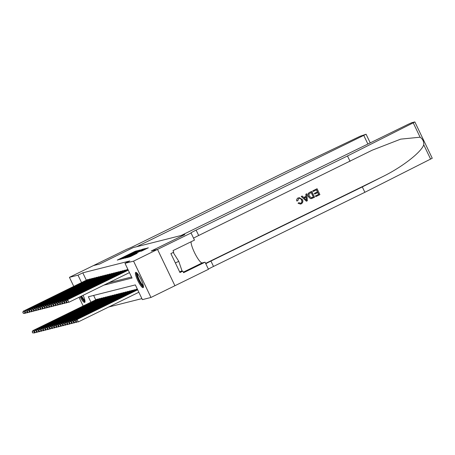 <?xml version="1.0" encoding="UTF-8"?>
<svg xmlns="http://www.w3.org/2000/svg" width="455" height="455" viewBox="0 0 455 455"><rect width="100%" height="100%" fill="white"/><g stroke="black" fill="none" stroke-linecap="round" stroke-linejoin="round"><path stroke-width="0.68" d="M137.882 250.586L134.953 251.393L117.276 260.095L120.393 259.157L137.882 250.586M143.092 287.679A8.497 1.723 63.9 0 1 137.797 280.616A8.497 1.723 63.9 0 1 135.687 272.391A8.497 1.723 63.9 0 1 135.755 272.363A8.497 1.723 63.9 0 1 141.05 279.427A8.497 1.723 63.9 0 1 143.16 287.651A8.497 1.723 63.9 0 1 143.092 287.679M83.117 295.312A8.497 1.723 63.9 0 1 84.704 302.41A8.497 1.723 63.9 0 1 84.636 302.433A8.497 1.723 63.9 0 1 80.069 296.802M141.676 251.046L148.33 247.799L144.616 248.953L126.939 257.655L130.653 256.501L137.137 253.281L128.879 256.842L142.028 250.295L145.179 248.913L140.567 251.325L141.676 251.046M73.755 286.366L69.427 277.334L93.377 265.606L99.662 264.019L133.19 247.594L184.764 234.575L151.231 251.001L157.515 249.414L133.565 261.147L150.963 297.462L142.387 299.629L135.334 284.904L88.35 296.768L90.949 302.183M69.427 277.334L78.004 275.173L81.542 282.549M103.871 285.143L132.041 278.033L124.988 263.308L129.777 260.965L82.793 272.824L78.004 275.173M124.988 263.308L133.565 261.147M140.908 249.892L137.95 250.637L120.274 259.339L123.982 258.184L140.908 249.892M142.438 249.283L144.969 248.64L144.241 249.05L127.315 257.342L125.079 258.127L132.678 254.135L123.55 258.508L141.283 249.795L142.438 249.283L142.688 249.812M88.617 279.603L87.224 279.768M90.801 279.051L89.407 279.216M92.985 278.5L91.591 278.665M95.169 277.948L93.781 278.113M97.359 277.396L95.965 277.561M99.543 276.845L98.149 277.01M101.727 276.293L100.333 276.458M103.911 275.741L102.517 275.906M106.095 275.19L104.707 275.355M108.284 274.638L106.891 274.803M110.468 274.086L109.075 274.251M112.652 273.535L111.259 273.7M114.836 272.983L113.449 273.148M117.026 272.431L115.633 272.596M119.21 271.88L117.817 272.044M121.394 271.328L120.001 271.493M123.578 270.776L122.185 270.941M125.762 270.224L124.374 270.389M127.952 269.673L126.558 269.838M82.793 272.824L86.331 280.206M108.66 282.8L131.558 277.021M108.796 306.971L141.903 298.611M93.628 295.432L95.738 299.834M96.631 299.396L98.018 299.236M98.815 298.844L100.208 298.685M100.999 298.292L102.392 298.133M103.183 297.741L104.576 297.581M105.372 297.189L106.76 297.03M107.556 296.637L108.95 296.478M109.74 296.086L111.134 295.926M111.924 295.534L113.318 295.375M114.108 294.982L115.502 294.823M116.298 294.43L117.686 294.271M118.482 293.879L119.875 293.72M120.666 293.327L122.059 293.168M122.85 292.775L124.243 292.616M125.04 292.224L126.427 292.064M127.224 291.672L128.611 291.513M129.408 291.12L130.801 290.961M131.592 290.569L132.985 290.409M133.776 290.017L135.169 289.858M135.965 289.465L137.353 289.306M83.157 305.993L79.005 297.325M157.515 249.414L174.919 285.729L150.963 297.462M138.024 250.711L121.832 258.633L138.024 250.711M139.793 250.87L133.969 253.492L139.793 250.87L139.93 251.16M96.978 299.225L32.885 330.62L33.431 330.484L34.608 332.935L35.604 332.446M32.845 332.855L34.608 332.935L32.623 332.906L32.373 331.871L32.623 332.906M32.373 331.871L33.431 330.484L97.524 299.089M32.157 331.928L32.885 330.62M88.116 279.455L24.024 310.85L87.57 279.598M26.197 312.818L24.655 313.444L23.222 313.279L22.966 312.238L23.222 313.279M22.966 312.238L24.024 310.85L25.201 313.307L23.438 313.222M23.478 310.992L22.75 312.295M84.977 301A7.354 1.49 63.9 0 1 81.047 296.324M81.627 296.04A6.808 1.382 -116.1 0 0 84.852 300.26M80.848 296.421A8.44 1.712 -116.1 0 0 84.983 301.949M143.433 286.246A7.354 1.49 63.9 0 1 139.674 281.873A7.354 1.49 63.9 0 1 136.705 274.092A7.354 1.49 63.9 0 1 136.966 273.04M137.473 273.591A6.808 1.382 -116.1 0 0 137.444 274.268A6.808 1.382 -116.1 0 0 139.821 280.786A6.808 1.382 -116.1 0 0 143.308 285.507M136.221 272.454A8.44 1.712 -116.1 0 0 136.187 273.273A8.44 1.712 -116.1 0 0 139.116 281.309A8.44 1.712 -116.1 0 0 143.439 287.19M182.836 271.129L179.964 272.534L170.887 253.594L173.759 252.184L173.008 250.614L194.467 240.103L191.054 232.988L157.527 249.408L174.919 285.729L208.458 269.303L205.046 262.188L183.587 272.699L182.836 271.129L179.668 271.925L181.983 270.788L178.764 261.312L173.201 252.457M175.38 262.967L178.764 261.312M93.366 265.606L99.628 264.025L133.161 247.6L136.745 246.695L366.087 134.236L360.206 136.221L286.622 171.336L135.254 245.484A7.627 0.319 154.4 0 1 127.019 249.152L93.366 265.612M312.886 190.787L317.084 188.728L312.784 190.816A14.19 2.872 -116.1 0 0 313.08 191.504L312.784 190.816M316.481 189.866A14.19 2.872 -116.1 0 0 317.402 191.891L314.382 193.369A14.19 2.872 -116.1 0 0 314.706 194.052L314.382 193.369M317.744 192.601A14.19 2.872 -116.1 0 0 318.642 194.37L315.4 195.957A14.19 2.872 -116.1 0 0 315.753 196.628L315.4 195.957M311.777 191.327L309.622 192.363C307.864 193.341 307.432 194.774 308.314 196.662L310.418 198.613L311.578 198.596L310.543 198.585L308.49 196.617C307.58 194.734 307.989 193.312 309.718 192.34L311.777 191.327L314.598 197.22L311.476 198.619M296.91 200.939C296.632 199.535 297.098 198.499 298.321 197.828L298.224 197.851C296.99 198.534 296.501 199.574 296.745 200.979L297.815 200.735L296.745 200.979M298.594 198.505C299.925 198.101 300.886 198.613 301.466 200.035C302.177 201.355 301.961 202.407 300.818 203.197L300.943 203.163C302.103 202.378 302.336 201.32 301.642 199.99L301.466 200.035M298.196 203.237L298.918 202.663L298.036 203.277L300.545 204.107L298.036 203.277M420.107 137.2L413.225 122.839L414.852 121.923L432.25 158.243L364.882 192.294L362.305 186.92L382.467 176.756C401.862 167.309 421.353 152.215 423.747 144.798C423.946 141.539 422.729 139.002 420.107 137.2L400.696 139.139L372.264 150.173L198.687 235.491A7.627 0.319 -25.6 0 0 193.557 238.204M306.818 193.762L307.358 200.769L306.442 201.218L301.341 196.446L302.2 196.025L303.724 197.515L306.17 196.315L305.959 194.183L306.818 193.762L305.857 194.205L306.01 196.355L303.695 197.487M302.2 196.025L301.238 196.469L306.442 201.218M157.527 249.408L151.265 250.989L184.798 234.564L181.215 235.474L408.266 124.255L411.792 122.685L414.852 121.923M350.054 161.349L347.483 155.974L196.111 230.116A7.627 0.319 -25.6 0 0 190.764 233.028A7.627 0.319 -25.6 0 0 190.935 233.017L191.054 232.988M364.882 192.294L213.514 266.437A7.627 0.319 -25.6 0 0 208.384 269.144M205.808 263.769A7.627 0.319 -25.6 0 1 210.938 261.062L362.305 186.92M413.225 122.839L347.483 155.974M205.046 262.188L202.196 262.905A12.257 2.485 63.9 0 1 195.44 254.464A12.257 2.485 63.9 0 1 191.089 241.759M301.642 199.99C301.051 198.573 300.078 198.073 298.719 198.471L297.815 200.735M299.094 198.335L298.719 198.471M298.918 202.663L300.573 203.305M299.06 197.55L302.45 199.586C303.28 201.417 302.871 202.839 301.227 203.863L300.641 204.079M306.448 199.034L306.255 197.112L304.293 198.073L306.573 200.314L306.078 197.157M311.294 197.851L313.467 196.935L311.294 192.408L308.951 194.069L309.303 196.23L311.544 197.806M311.174 192.465A14.19 2.872 -116.1 0 0 313.336 196.969L312.301 197.51M314.553 193.324L317.579 191.845L316.6 189.809L313.211 191.47M315.525 195.929L318.773 194.336L317.903 192.528L314.883 194.006M317.084 188.728L319.905 194.621L315.855 196.606M99.162 298.673L35.069 330.068L35.615 329.932L36.792 332.383L37.788 331.894M35.029 332.304L36.792 332.383L34.813 332.355L34.557 331.32L34.813 332.355M34.557 331.32L35.615 329.932L99.708 298.537M34.341 331.376L35.069 330.068M101.346 298.122L37.253 329.517L37.799 329.38L38.976 331.832L39.977 331.342M37.213 331.752L38.976 331.832L36.997 331.803L36.747 330.768L36.997 331.803M36.747 330.768L37.799 329.38L101.892 297.985M36.525 330.825L37.253 329.517M103.53 297.57L39.443 328.965L39.989 328.828L41.16 331.28L42.161 330.791M39.403 331.2L41.16 331.28L39.181 331.251L38.931 330.216L39.181 331.251M38.931 330.216L39.989 328.828L104.076 297.433M38.709 330.273L39.443 328.965M105.719 297.018L41.627 328.413L42.173 328.277L43.35 330.728L44.345 330.239M41.587 330.649L43.35 330.728L41.365 330.7L41.115 329.665L41.365 330.7M41.115 329.665L42.173 328.277L106.265 296.882M40.899 329.721L41.627 328.413M90.3 278.904L25.662 310.441L89.754 279.046M28.386 312.266L26.839 312.892L25.406 312.727L25.156 311.686L25.406 312.727M25.156 311.686L26.208 310.299L27.385 312.756L25.622 312.67M25.662 310.441L24.934 311.743M92.484 278.352L28.398 309.747L91.938 278.494M30.57 311.715L29.023 312.34L27.59 312.175L27.34 311.135L27.59 312.175M27.34 311.135L28.398 309.747L29.569 312.204L27.812 312.119M27.852 309.889L27.118 311.192M94.674 277.806L30.036 309.337L94.128 277.942M32.754 311.163L31.213 311.789L29.774 311.624L29.524 310.583L29.774 311.624M29.524 310.583L30.582 309.195L31.759 311.652L29.996 311.567M30.036 309.337L29.308 310.64M96.858 277.254L32.22 308.786L96.312 277.391M34.938 310.611L33.397 311.237L31.964 311.072L31.708 310.031L31.964 311.072M31.708 310.031L32.766 308.644L33.943 311.101L32.18 311.015M32.22 308.786L31.492 310.088M107.903 296.467L43.811 327.862L44.357 327.725L45.534 330.176L46.529 329.693M43.771 330.097L45.534 330.176L43.555 330.148L43.299 329.113L43.555 330.148M43.299 329.113L44.357 327.725L108.449 296.33M43.083 329.17L43.811 327.862M99.042 276.703L34.404 308.234L98.496 276.839M37.122 310.06L35.581 310.685L34.148 310.52L33.898 309.48L34.148 310.52M33.898 309.48L34.95 308.092L36.127 310.549L34.364 310.464M34.404 308.234L33.676 309.536M110.087 295.915L45.995 327.31L46.541 327.173L47.718 329.625L48.713 329.141M45.955 329.545L47.718 329.625L45.739 329.596L45.489 328.561L45.739 329.596M45.489 328.561L46.541 327.173L110.633 295.778M45.267 328.618L45.995 327.31M101.226 276.151L36.588 307.682L100.68 276.287M39.312 309.508L37.765 310.134L36.332 309.969L36.081 308.928L36.332 309.969M36.081 308.928L37.139 307.54L38.311 309.997L36.548 309.912M36.588 307.682L35.86 308.985M112.271 295.363L48.179 326.758L48.73 326.622L49.902 329.073L50.903 328.59M48.139 328.993L49.902 329.073L47.923 329.045L47.673 328.01L47.923 329.045M47.673 328.01L48.73 326.622L112.817 295.227M47.451 328.066L48.179 326.758M103.416 275.599L38.777 307.131L102.87 275.736M41.496 308.956L39.949 309.582L38.516 309.417L38.265 308.376L38.516 309.417M38.265 308.376L39.323 306.988L40.495 309.446L38.738 309.36M38.777 307.131L38.049 308.433M114.461 294.812L50.368 326.207L50.914 326.07L52.086 328.521L53.087 328.038M50.329 328.442L52.086 328.521L50.107 328.493L49.857 327.458L50.107 328.493M49.857 327.458L50.914 326.07L115.007 294.675M49.64 327.515L50.368 326.207M105.6 275.048L40.961 306.579L105.054 275.184M43.68 308.405L42.139 309.03L40.7 308.865L40.45 307.825L40.7 308.865M40.45 307.825L41.507 306.437L42.685 308.894L40.922 308.808M40.961 306.579L40.233 307.881M116.645 294.26L52.553 325.655L53.098 325.518L54.276 327.97L55.271 327.486M52.513 327.89L54.276 327.97L52.291 327.941L52.041 326.906L52.291 327.941M52.041 326.906L53.098 325.518L117.191 294.123M51.825 326.963L52.553 325.655M107.784 274.496L43.145 306.027L107.238 274.632M45.864 307.853L44.323 308.479L42.889 308.314L42.633 307.273L42.889 308.314M42.633 307.273L43.691 305.885L44.869 308.342L43.106 308.257M43.145 306.027L42.417 307.33M118.829 293.708L54.736 325.103L55.282 324.967L56.46 327.418L57.455 326.935M54.697 327.338L56.46 327.418L54.481 327.39L54.225 326.354L54.481 327.39M54.225 326.354L55.282 324.967L119.375 293.572M54.008 326.411L54.736 325.103M109.968 273.944L45.329 305.476L109.422 274.081M48.054 307.301L46.507 307.927L45.073 307.762L44.823 306.721L45.073 307.762M44.823 306.721L45.875 305.333L47.053 307.79L45.29 307.705M45.329 305.476L44.601 306.778M121.013 293.156L56.92 324.551L57.467 324.415L58.644 326.866L59.645 326.383M56.881 326.787L58.644 326.866L56.665 326.838L56.414 325.803L56.665 326.838M56.414 325.803L57.467 324.415L121.559 293.02M56.192 325.86L56.92 324.551M112.152 273.392L47.519 304.924L111.606 273.529M50.238 306.75L48.691 307.375L47.257 307.21L47.007 306.17L47.257 307.21M47.007 306.17L48.065 304.782L49.237 307.239L47.479 307.153M47.519 304.924L46.785 306.226M123.197 292.605L59.11 324L59.656 323.863L60.828 326.315L61.829 325.831M59.07 326.235L60.828 326.315L58.849 326.286L58.598 325.251L58.849 326.286M58.598 325.251L59.656 323.863L123.743 292.468M58.377 325.308L59.11 324M114.341 272.841L49.703 304.372L113.796 272.977M52.422 306.198L50.88 306.824L49.441 306.659L49.191 305.618L49.441 306.659M49.191 305.618L50.249 304.23L51.426 306.687L49.663 306.602M49.703 304.372L48.975 305.675M125.387 292.053L61.294 323.448L61.84 323.312L63.017 325.763L64.013 325.279M61.254 325.683L63.017 325.763L61.033 325.735L60.782 324.699L61.033 325.735M60.782 324.699L61.84 323.312L125.933 291.917M60.566 324.756L61.294 323.448M116.525 272.289L51.887 303.821L115.979 272.426M54.606 305.646L53.064 306.272L51.631 306.107L51.375 305.066L51.631 306.107M51.375 305.066L52.433 303.678L53.61 306.135L51.847 306.05M51.887 303.821L51.159 305.123M127.571 291.501L63.478 322.896L64.024 322.76L65.201 325.211L66.197 324.728M63.438 325.132L65.201 325.211L63.222 325.183L62.966 324.148L63.222 325.183M62.966 324.148L64.024 322.76L128.117 291.365M62.75 324.205L63.478 322.896M118.709 271.737L54.071 303.269L118.163 271.874M56.79 305.095L55.248 305.72L53.815 305.555L53.565 304.514L53.815 305.555M53.565 304.514L54.617 303.127L55.794 305.584L54.031 305.498M54.071 303.269L53.343 304.571M129.755 290.95L65.662 322.345L66.208 322.208L67.385 324.66L68.381 324.176M65.622 324.58L67.385 324.66L65.406 324.631L65.15 323.596L65.406 324.631M65.15 323.596L66.208 322.208L130.301 290.813M64.934 323.653L65.662 322.345M120.894 271.186L56.255 302.717L120.347 271.322M58.979 304.543L57.432 305.168L55.999 305.004L55.749 303.963L55.999 305.004M55.749 303.963L56.807 302.575L57.978 305.032L56.215 304.947M56.255 302.717L55.527 304.02M131.939 290.398L67.846 321.793L68.392 321.657L69.569 324.108L70.57 323.624M67.806 324.028L69.569 324.108L67.59 324.079L67.34 323.044L67.59 324.079M67.34 323.044L68.392 321.657L132.485 290.262M67.118 323.101L67.846 321.793M123.083 270.634L58.445 302.165L122.537 270.77M61.163 303.991L59.616 304.617L58.183 304.452L57.933 303.411L58.183 304.452M57.933 303.411L58.991 302.023L60.162 304.48L58.405 304.395M58.445 302.165L57.717 303.468M134.128 289.846L70.036 321.241L70.582 321.105L71.753 323.556L72.754 323.073M69.996 323.477L71.753 323.556L69.774 323.528L69.524 322.493L69.774 323.528M69.524 322.493L70.582 321.105L134.674 289.71M69.308 322.549L70.036 321.241M125.267 270.082L60.629 301.614L124.721 270.219M63.347 303.439L61.806 304.065L60.367 303.9L60.117 302.859L60.367 303.9M60.117 302.859L61.175 301.472L62.352 303.929L60.589 303.843M60.629 301.614L59.901 302.916M136.312 289.295L72.22 320.69L72.766 320.553L73.943 323.004L74.938 322.521M72.18 322.925L73.943 323.004L71.958 322.976L71.708 321.941L71.958 322.976M71.708 321.941L72.766 320.553L136.858 289.158M71.492 321.998L72.22 320.69M127.451 269.531L62.813 301.062L126.905 269.667M65.531 302.888L63.99 303.513L62.557 303.349L62.301 302.308L62.557 303.349M62.301 302.308L63.359 300.92L64.536 303.377L62.773 303.292M62.813 301.062L62.085 302.365M137.427 289.272L74.404 320.138L74.95 320.001L76.127 322.453L77.122 321.969M74.364 322.373L76.127 322.453L74.148 322.424L73.892 321.389L74.148 322.424M73.892 321.389L74.95 320.001L137.478 289.374M73.676 321.446L74.404 320.138M128.071 269.741L64.997 300.51L128.02 269.639M67.721 302.336L66.174 302.962L64.741 302.797L64.491 301.756L64.741 302.797M64.491 301.756L65.543 300.368L66.72 302.825L64.957 302.74M64.997 300.51L64.269 301.813M137.626 289.687L76.588 319.586L77.134 319.45L78.311 321.901L138.855 292.247M76.548 321.822L78.311 321.901L76.332 321.873L76.082 320.838L76.332 321.873M76.082 320.838L77.134 319.45L137.677 289.795M75.86 320.894L76.588 319.586M128.27 270.162L67.186 299.959L128.219 270.06M129.447 272.619L68.904 302.274L66.925 302.245L66.453 301.261L66.925 302.245M66.675 301.204L67.732 299.817L68.904 302.274L67.147 302.188M67.186 299.959L66.453 301.261M135.107 251.712L134.953 251.393M136.267 251.211L136.108 250.881M139.355 250.654L139.105 250.125M125.995 257.194L125.853 256.904M136.147 252.224L136.011 251.933M132.809 254.652L132.667 254.362M133.554 254.282L133.4 253.97M134.219 253.958L133.992 253.492M134.868 253.64L134.714 253.31M136.005 253.082L135.869 252.792M143.314 250.295L143.177 250.005M132.172 255.755L132.03 255.465M135.016 254.362L134.873 254.072M146.027 248.965L145.771 248.441M367.89 144.03L363.795 135.482M382.467 176.756L205.62 263.382M198.687 235.491L196.111 230.116M210.938 261.062L213.514 266.437M430.629 159.159L423.747 144.798M183.325 272.153L202.196 262.905M138.599 251.023L138.411 250.625M133.577 254.277L133.417 253.953M141.977 250.159L141.801 249.778M134.197 253.97L133.969 253.492M145.361 249.294L145.179 248.913M129.015 257.132L128.879 256.842M366.087 134.236L370.228 142.887"/></g></svg>
